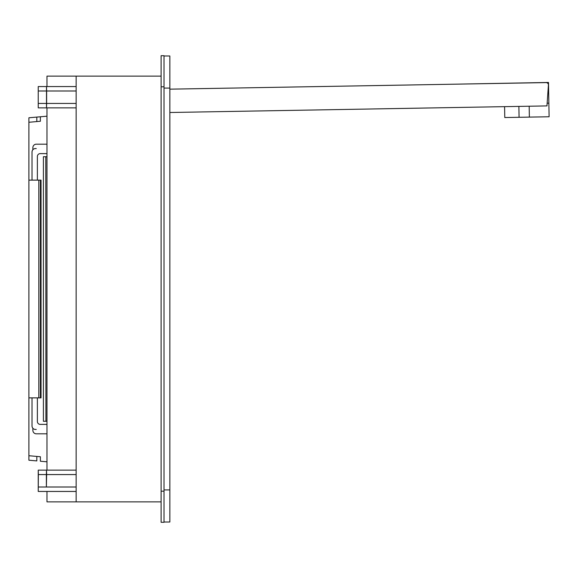 <?xml version="1.0" encoding="UTF-8"?>
<svg xmlns="http://www.w3.org/2000/svg" width="578" height="578" viewBox="0 0 578 578"><rect width="100%" height="100%" fill="white"/><g stroke="black" fill="none" stroke-linecap="round" stroke-linejoin="round"><path stroke-width="0.87" d="M529.181 106.222L529.369 117.11L549.1 116.763L548.5 82.459L451.794 84.243M548.862 103.159L547.156 103.187M518.878 106.403L519.066 117.291L529.369 117.11M519.066 117.291L504.782 117.536L504.587 106.655M169.853 112.5L546.969 105.911L548.421 85.089A2.334 2.334 0 0 0 546.051 82.596L169.853 89.164M169.853 55.994L164.022 55.994L169.853 55.994L169.853 522.006L164.022 522.006M169.853 489.927L164.022 489.927L164.022 88.073L169.853 88.073M38.235 107.862L38.235 86.555L38.235 107.862L76.144 107.862M38.235 86.555L46.507 86.555L46.507 107.862L46.63 103.433L76.144 103.433M38.358 90.992L46.377 90.992M38.358 103.433L46.377 103.433M161.103 76.13L46.984 76.13L46.984 86.555M76.144 76.13L76.144 501.87L161.103 501.87M76.144 501.87L46.984 501.87L46.984 491.445M76.144 491.445L38.235 491.445L38.358 474.567L46.377 474.567L46.507 470.138L76.144 470.138M38.358 487.008L46.377 487.008L46.377 474.567M38.235 491.445L38.235 470.138L46.507 470.138L46.63 474.567L76.144 474.567M38.358 474.567L38.235 470.138M164.022 491.192L164.022 522.295L161.103 522.295L161.103 55.705L164.022 55.705L164.022 491.192L161.103 491.192M46.984 470.138L46.984 107.862M76.144 90.992L46.63 90.992L46.507 86.555L76.144 86.555M46.63 90.992L46.63 103.433M46.63 474.567L46.377 487.008M46.63 487.008L76.144 487.008M45.785 156.725L45.915 421.275L45.785 156.725M46.984 156.725L43.408 156.725L43.408 421.275L46.984 421.275M46.984 153.618L40.2 153.618A2.919 2.832 -90 0 0 37.375 156.537L37.375 180.126M46.984 424.382L40.2 424.382A2.919 2.832 -90 0 1 37.375 421.463L37.375 397.874M46.984 461.8L40.373 461.222L40.373 456.736L28.9 455.731L28.9 117.782L36.819 117.088L36.819 121.575M46.984 116.2L40.373 116.778L40.373 121.264L28.9 122.269M36.819 456.425L36.819 460.912L28.9 460.218L28.9 455.731M40.373 116.778L36.819 117.088L40.373 116.778M36.262 429.44L35.417 429.44A3.497 3.396 -90 0 1 32.021 425.935L32.021 397.874M36.262 148.56L35.417 148.56A3.497 3.396 -90 0 0 32.021 152.065L32.021 180.126M40.409 180.126L40.409 397.874L41.045 397.874L41.045 180.126L28.9 180.126M40.409 397.874L28.9 397.874M32.867 428.247L32.867 430.314A3.497 3.396 90 0 0 36.262 433.811L46.984 433.811M46.984 144.189L36.262 144.189A3.497 3.396 90 0 0 32.867 147.686L32.867 149.753M164.022 86.808L161.103 86.808M38.813 180.126L38.813 397.874"/></g></svg>
